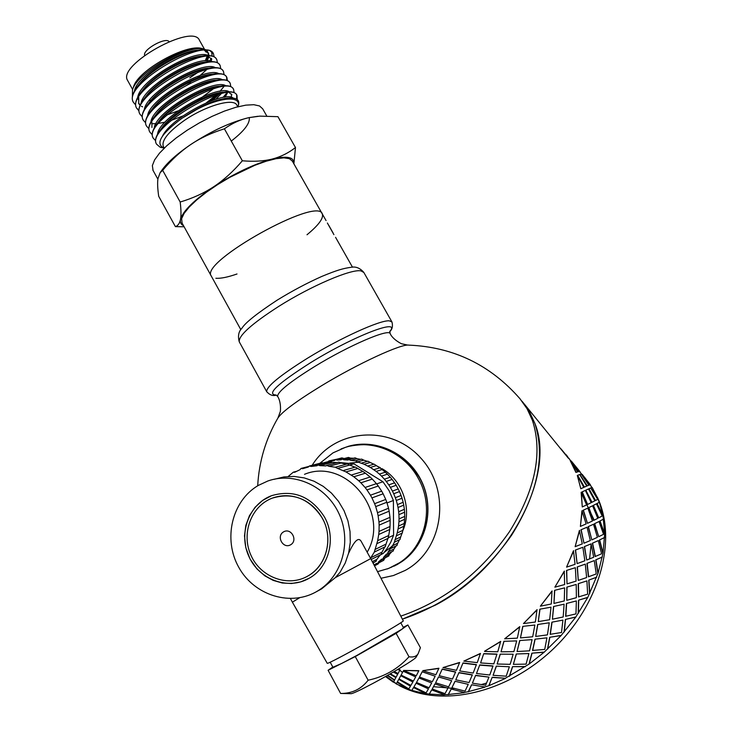 <?xml version="1.0" encoding="UTF-8"?>
<svg xmlns="http://www.w3.org/2000/svg" width="733" height="733" viewBox="0 0 733 733"><rect width="100%" height="100%" fill="white"/><g stroke="black" fill="none" stroke-linecap="round" stroke-linejoin="round"><path stroke-width="1.1" d="M135.568 104.801L133.424 102.363C121.357 84.634 207.219 35.45 213.532 53.967L214.082 56.807M213.376 53.692L209.556 50.339L201.181 49.734C183.653 50.971 150.018 69.818 137.896 85.999C132.838 92.578 131.189 97.746 132.957 101.502L133.186 101.933M138.885 110.756L136.723 108.31C124.766 90.81 210.683 41.579 216.876 59.886L217.417 62.745M216.427 59.089L216.4 59.034C214.925 56.304 211.113 55.204 204.965 55.717C187.446 56.826 153.05 76.104 140.983 92.395C136.118 98.79 134.542 103.811 136.246 107.458L136.457 107.843M136.622 108.108L138.885 110.197M142.202 116.694L140.012 114.275C128.193 96.976 214.146 47.727 220.23 65.814L220.734 68.691M220.019 65.448L219.744 64.962C218.315 62.314 214.613 61.233 208.648 61.709C191.148 62.754 156.129 82.389 144.135 98.744C139.407 104.984 137.877 109.877 139.536 113.423L139.82 113.927M145.519 122.658L143.32 120.249C131.601 103.161 217.637 53.875 223.574 71.752L224.069 74.656M217.05 86.448L216.602 86.925M203.417 97.929L197.837 101.621M166.886 114.971L178.073 110.866M197.571 100.668L213.34 88.812M214.87 87.364L215.502 86.723M223.583 71.752L223.098 70.899C221.723 68.334 218.15 67.271 212.378 67.72C194.932 68.655 159.263 88.656 147.306 105.066C142.706 111.169 141.222 115.933 142.843 119.387L143.036 119.736M148.845 128.632L146.627 126.223C135.019 109.354 221.119 60.033 226.937 77.689L227.404 80.612M220.047 92.587L219.497 93.146M218.086 94.53L210.142 101.209M152.785 123.73L155.927 123.657M158.566 123.391L164.998 122.182M170.991 120.505L183.012 115.915M206.404 102.748L216.061 95.134M217.683 93.632L218.434 92.899M220.019 91.277L223.84 86.659M224.481 85.724L224.793 85.22M226.827 80.373L226.607 77.157M226.497 76.91L226.46 76.837C225.123 74.363 221.678 73.327 216.125 73.731C198.716 74.546 162.295 94.978 150.412 111.48C146.004 117.39 144.584 122.017 146.151 125.361L146.389 125.792M152.171 134.597L149.935 132.206C138.464 115.548 224.6 66.199 230.299 83.635L230.739 86.586M226.442 94.933L224.49 97.196M223.024 97.416L226.983 92.752M230.098 83.287L229.814 82.783C228.531 80.383 225.187 79.375 219.781 79.75C202.427 80.511 165.392 101.291 153.6 117.821C149.312 123.593 147.929 128.101 149.459 131.344L149.715 131.812M155.515 140.589L153.252 138.198C141.89 121.76 228.091 72.375 233.662 89.6L234.074 92.569M233.515 89.334L233.186 88.748C231.949 86.421 228.733 85.44 223.538 85.779C206.285 86.402 168.544 107.577 156.78 124.161C152.629 129.787 151.291 134.176 152.776 137.337L152.95 137.657M161.233 147.507L160.188 147.214M163.001 147.855L160.078 147.177L156.578 144.199C145.317 127.982 231.591 78.55 237.034 95.565L237.217 99.514M236.603 99.102L236.704 95.024M236.576 94.749L236.557 94.713C235.357 92.468 232.242 91.497 227.221 91.817C209.995 92.376 171.559 113.963 159.922 130.575C155.937 136.026 154.663 140.278 156.092 143.338L156.349 143.796M233.222 98.085C224.536 90.196 171.742 117.152 162.607 135.889M228.091 98.103L227.129 98.185C215.035 99.541 200.576 105.845 183.754 117.088M231.408 97.324L231.463 94.081M229.227 91.744C217.747 83.974 158.85 117.344 157.531 134.24M231.93 94.786L229.108 92.624M224.701 92.092L223.455 92.147C207.796 92.66 172.841 112.305 162.13 127.579L161.892 127.899M224.912 97.141L227.606 92.697M225.727 85.697C213.963 78.028 155.68 111.068 154.214 128.092M221.036 86.063L219.818 86.127C204.122 86.696 169.799 105.955 158.979 121.202L158.722 121.55M212.625 100.284L219.085 94.255M220.23 92.963L220.642 92.486M222.255 79.668C210.234 72.063 152.556 104.755 150.897 121.935M215.878 99.193L221.219 93.723M217.307 80.034L216.098 80.108C200.311 80.795 166.638 99.706 155.781 114.889L155.506 115.264M151.85 121.98L151.951 127.478M203.637 98.845L206.733 96.554M218.755 73.63C206.459 66.135 149.44 98.451 147.599 115.768M208.612 96.738L210.573 95.125M215.053 73.831L212.469 74.088C196.636 74.839 163.514 93.43 152.583 108.594L150.412 111.48M215.264 67.61C202.72 60.188 146.288 92.184 144.291 109.62M206.239 90.196L207.934 88.766M211.296 67.83L208.758 68.087C192.898 68.939 160.454 87.135 149.459 102.217L149.138 102.638M211.791 61.59C199 54.26 143.173 85.908 140.993 103.481M207.613 61.819L205.075 62.094C189.151 63.038 157.302 80.905 146.279 95.922L145.931 96.38M211.516 61.49L211.342 58.411M208.3 55.58C195.253 48.341 140.04 79.659 137.703 97.342M138.555 103.225L140.305 104.846M211.8 59.116L208.007 56.441M203.921 55.827L201.419 56.102C185.486 57.11 154.205 74.656 143.118 89.618L140.983 92.395M138.72 97.269L138.729 103.61L140.076 105.35M141.423 106.294L142.605 106.844M237.886 106.954C242.403 95.611 221.293 96.499 196.618 109.547C209.665 102.602 220.523 98.753 229.2 98.011C236.933 97.672 239.993 100.146 238.381 105.415L237.978 106.679M293.796 163.679C294.345 157.1 287.144 155.57 272.19 159.061C254.186 163.963 234.743 173.144 213.88 186.622C223.712 180.107 233.204 171.495 242.348 160.784C253.865 161.764 263.816 161.187 272.19 159.061C280.565 156.917 288.335 153.078 295.472 147.544L277.935 116.675L259.803 116.135L248.799 117.665C240.332 119.543 232.196 123.263 224.39 128.806C211.544 132.82 200.256 138.106 190.516 144.676C180.785 151.255 171.504 159.812 162.68 170.331L160.17 172.594L157.943 178.705C157.348 182.865 157.604 188.729 158.704 196.288L175.407 226.634C177.991 225.746 179.677 223.391 180.465 219.552C181.243 215.722 181.152 209.876 180.181 202.024C192.797 198.258 204.031 193.118 213.88 186.622C193.897 200.21 182.755 211.186 180.465 219.552C179.915 222.456 180.914 224.463 183.461 225.599M162.075 169.955L162.295 169.635C168.013 161.929 177.423 153.609 190.516 144.676C211.196 131.097 230.629 122.099 248.799 117.665L257.915 116.281M133.47 87.016L133.644 86.521C138.198 70.286 186.484 43.412 201.896 48.534L202.629 48.69M207.072 56.468L205.213 60.848M207.778 51.988L206.688 50.522M205.359 49.606L203.197 48.818C187.712 43.65 137.392 72.255 132.517 89.756L132.389 96.719M206.504 60.793L208.209 56.505M208.364 55.58L208.025 52.529M211.645 51.961L212.139 56.065M211.278 58.328L209.647 61.004M198.276 72.081L189.792 77.863M149.202 100.494L151.667 100.055M186.466 85.477L190.644 82.802M197.498 77.854L206.669 69.608M295.472 147.544L293.878 163.826M184.111 226.772L175.407 226.634M204.809 49.578C191.56 42.422 136.915 73.401 134.423 91.204M138.171 99.551L138.693 99.78M224.39 128.806L242.348 160.784M162.68 170.331L180.181 202.024M196.618 109.547L182.059 118.224C160.848 133.928 154.883 143.934 164.155 148.222M207.283 60.802L208.859 56.716M208.978 55.607L208.456 53.207L204.498 50.44M198.863 50.036L197.69 50.128C181.738 51.255 151.154 68.407 140.012 83.26L138.821 84.854M169.085 41.589C165.521 36.769 142.394 49.789 144.639 55.351M204.48 49.212L199.468 40.333C193.072 22.659 117.097 64.944 127.56 80.355L127.771 80.731M205.313 50.687L206.129 52.135L204.809 50.522M266.748 115.979L262.689 108.814L259.519 105.955L253.81 104.7L245.793 105.149L235.815 107.311L224.371 111.114L212.039 116.382L199.458 122.832L187.309 130.144L176.232 137.914L166.794 145.73L159.464 153.197L154.59 159.922L152.354 165.603L153.078 170.487M322.154 213.688L292.33 161.086L289.398 158.676L283.909 157.842L276.066 158.695L266.216 161.205L254.846 165.282L229.905 177.276L217.655 184.579L206.422 192.238L196.792 199.852L189.233 207.018L184.111 213.395L181.619 218.663L182.059 223.052M215.868 278.256C220.633 278.641 227.679 277.221 237.006 273.986M307.008 234.762C318.681 225.086 323.784 218.15 322.309 213.972C318.067 196.032 200.017 261.736 211.159 275.837L240.873 329.731M435.32 605.174L402.38 619.165C446.269 604.413 482.699 576.385 511.689 535.072C537.756 493.172 545.453 455.862 534.769 423.152C556.448 474.544 508.537 567.168 435.32 605.174M522.391 401.693L525.433 405.523L534.769 423.152L529.455 411.68L521.96 401.171M333.918 234.67L327.367 222.997M328.668 225.178L333.249 233.259M326.075 220.596L322.309 213.972C318.067 196.032 200.017 261.736 211.159 275.837L181.811 222.603M387.189 568.991L397.084 564.63L402.252 561.377C426.285 544.692 434.999 509.343 421.732 481.517C408.675 453.58 376.304 438.288 348.56 446.25L341.028 448.935M380.986 578.273L393.429 575.533L405.138 570.448C443.419 550.025 451.739 491.348 420.788 458.061C390.616 424.068 334.798 428.594 312.176 465.281M257.695 485.796C259.015 461.543 265.74 438.985 277.853 418.112C281.948 411.873 296.462 401.107 321.393 385.833C357.906 363.595 401.684 343.456 408.977 345.133C453.434 347.048 490.441 364.924 520.009 398.789L527.073 408.757L532.369 420.229C542.97 452.747 535.337 489.891 509.49 531.654C480.756 572.876 444.528 601.033 400.795 616.132M488.948 677.127L475.653 675.313L472.382 683.165L485.622 685.254L488.948 677.127L475.671 675.524M476.496 673.517L489.772 675.011L492.988 665.949L479.739 664.923L476.496 673.517L479.739 664.923M480.591 662.934L493.84 663.851L496.928 654.093L483.753 653.616L480.591 662.934L483.753 653.616M500.263 654.331L497.13 664.006L500.19 654.148L513.164 654.239L500.19 654.148M496.333 666.334L493.071 675.304L496.278 666.141L509.371 666.773L496.278 666.141M488.902 685.483L492.21 677.246L488.92 685.694L484.779 686.977L471.557 684.769L468.332 691.65L464.255 692.483L451.189 689.002L448.266 694.508L444.363 694.682L431.664 689.909L429.263 694.059L425.635 693.574L413.531 687.554L411.827 690.394L408.565 689.295L397.24 682.093L396.241 683.926L408.446 689.506L397.121 682.304M503.974 641.476L501.024 651.829L503.883 641.302L516.683 640.908L503.883 641.302M484.605 651.445L497.771 651.802L500.666 641.384L484.54 651.252L500.749 641.558M501.024 651.829L513.888 651.637L516.683 640.908M497.13 664.006L510.15 664.336L513.164 654.239M493.071 675.304L506.182 676.183L509.371 666.773M602.792 515.675L596.864 503.589L599.383 502.27L603.002 515.583L604.679 533.725L603.048 553.103L598.064 573.206L587.756 597.468L575.799 617.094L561.111 635.548L544.124 652.251L529.217 664.006L505.312 678.254L492.21 677.246M509.371 676.138L512.523 666.627L525.259 666.517M529.125 663.832L531.874 653.176L543.996 652.095M547.551 648.925L549.677 637.289L560.956 635.429M564.089 631.864L565.381 619.44L575.616 617.012M578.236 613.164L578.52 600.199L587.554 597.413M589.589 593.409L588.718 580.133L596.451 577.247M597.844 573.197L595.746 559.875L602.095 557.098M602.819 553.131L599.438 540.001L604.395 537.564M604.459 533.78L599.777 521.071L603.378 519.175M599.008 502.471L596.864 503.589M597.707 499.375L590.706 487.976L588.966 488.737L595.517 500.502L597.707 499.375L596.286 500.098M595.517 500.502L588.966 488.737M586.547 486.162L584.247 487.179L577.65 475.332L584.458 487.069L586.547 486.162M597.963 499.255L590.862 487.967L598.174 499.136L599.173 502.38M584.971 477.797L591.989 487.518M396.351 683.715L387.244 677.109M571.3 461.057L580.05 471.75L579.262 471.539M590.221 484.788L581.526 474.169L589.213 485.063L590.221 484.788L589.011 485.191L583.844 477.76M588.681 485.301L587.041 485.952L579.885 474.581L587.252 485.842L588.681 485.301M592.007 502.279L585.814 490.185L592.007 502.279L594.884 500.822L588.443 488.966L586.034 490.084M596.415 503.828L593.199 505.449L598.751 517.846L602.224 516.005L596.415 503.828L593.199 505.449M588.865 507.612L593.583 520.439L588.645 507.685L592.585 505.788L588.645 507.685M599.008 521.511L594.454 523.729L598.733 536.693L603.561 534.293L599.008 521.511L594.454 523.729M386.089 676.192L393.557 681.947L394.464 680.224L387.546 675.368M387.72 675.267L394.574 679.967L395.866 677.594L390.02 673.957M588.407 526.615L591.824 539.882L588.187 526.66L593.501 524.242L588.187 526.66M598.32 540.597L592.374 543.226L595.132 556.539L601.582 553.781L598.32 540.597L592.374 543.226M398.459 679.885L398.77 679.326L410.443 686.189L398.77 679.326M400.658 675.936L399.018 678.886L400.759 675.716L412.871 682.002L400.759 675.716M584.577 546.589L586.702 560.058L584.357 546.598L591.073 543.868L584.357 546.598M594.28 560.58L586.941 563.411L588.425 576.798L596.25 573.93L594.28 560.58L586.941 563.411M415.959 683.44L413.907 686.977L416.042 683.22L428.448 688.864L416.042 683.22M418.855 678.199L416.509 682.46L418.928 677.97L431.673 683.009L418.928 677.97M577.402 566.985L578.282 580.408L577.192 566.957L585.282 564.135L577.192 566.957M586.904 580.893L578.227 583.697L578.52 596.919L587.646 594.17L586.904 580.893L578.227 583.697M434.898 684.127L432.232 689.011L434.953 683.898L447.89 688.269L434.953 683.898M438.471 677.173L435.594 682.808L438.508 676.944L451.684 680.691L438.508 676.944M567.021 587.197L566.756 600.327L566.829 587.124L576.22 584.448L566.829 587.124M576.358 600.941L566.435 603.488L565.638 616.288L575.964 613.897L576.358 600.941L566.435 603.488M454.991 681.488L451.904 687.756L455.01 681.269L468.25 684.347L455.01 681.269M455.779 679.821L458.977 672.573L455.779 679.821L469.065 682.56L472.327 674.827L458.977 672.573M553.699 606.603L552.416 619.193L553.525 606.503L564.098 604.203L553.525 606.503M562.907 620.118L551.885 622.17L550.162 634.311L561.515 632.506L562.907 620.118L551.885 622.17M472.382 683.165L475.653 675.313M537.802 624.626L535.686 636.436L537.655 624.498L549.246 622.793L537.655 624.498M546.928 637.838L534.989 639.176L532.534 650.428L544.72 649.42L546.928 637.838L534.989 639.176M519.807 640.697L517.067 651.527L519.697 640.541L532.094 639.643L519.697 640.541M504.68 638.81L519.724 626.651L517.342 638.141L504.68 638.81L519.844 626.807M459.774 670.722L463.009 662.934L459.774 670.722M459.774 670.942L473.161 673.068L476.404 664.584L463.009 662.934M463.833 661.111L480.436 653.424L477.256 662.632L463.833 661.111L480.481 653.625M522.895 626.495L520.457 637.921L522.776 626.349L534.87 625.038L522.776 626.349M523.463 623.572L537.005 609.682L535.365 622.042L523.463 623.572L537.161 609.801M539.992 609.306L538.279 621.611L539.836 609.187L551.014 607.181L539.836 609.187M540.368 606.173L552.004 590.981L551.298 603.992L540.368 606.173L552.178 591.064M554.744 590.441L553.956 603.415L554.56 590.358L564.639 587.857L554.56 590.358M554.872 587.16L564.273 571.135L564.657 584.549L554.872 587.16L564.465 571.181M566.719 570.494L567.021 583.88L566.517 570.448L575.341 567.69L566.517 570.448M566.563 567.122L573.472 550.749L575.075 564.318L566.563 567.122L573.692 550.758M575.597 550.062L577.109 563.613L575.387 550.052L582.863 547.285L575.387 550.052M575.139 546.671L579.4 530.435L582.277 543.904L575.139 546.671L579.62 530.417M581.187 529.767L583.963 543.226L580.957 529.794L587.041 527.229L580.957 529.794M580.399 526.413L581.947 510.791L586.134 523.921L580.399 526.413L582.176 510.736M583.386 510.186L587.472 523.316L583.156 510.241L587.848 508.106L583.156 510.241M582.277 506.924L581.141 492.329L586.611 504.909L582.277 506.924L581.361 492.246M582.231 491.843L587.6 504.432L582.011 491.935L585.346 490.404L582.011 491.935M582.414 488.004L583.578 487.472M580.811 488.737L577.311 475.424L583.798 487.372L580.811 488.737L577.311 475.424M577.668 471.869L575.918 472.419L570.237 460.663L577.668 471.869M579.336 471.493L570.485 460.681L578.227 471.649L579.336 471.493L578.025 471.786L572.675 464.099M568.286 458.134L569.092 458.354L568.286 458.134L524.342 404.085M390.414 673.737L396.095 677.173L397.744 674.122L393.63 671.877M443.016 667.561L459.637 662.449L456.43 670.329L443.016 667.561L459.655 662.659M397.79 669.431L400.053 669.77L398.074 673.535L394.253 671.51M403.077 671.446L401.107 675.111L403.168 671.217L415.675 676.907L403.168 671.217M403.608 670.438L418.873 670.668L416.28 675.78L403.608 670.438L418.809 670.887M422.749 670.668L438.92 668.23L435.906 674.736L422.749 670.668L438.893 668.45M439.204 675.661L442.256 669.037L439.204 675.661L452.463 679.06L455.633 671.932L442.256 669.037M422.071 672.024L419.468 677.035L422.126 671.795L435.173 676.202L422.126 671.795M516.344 654.157L513.366 664.345L516.261 653.983L528.896 653.552L516.261 653.983M505.312 678.254L492.246 677.457M505.367 678.446L488.92 685.694M484.779 686.977L471.557 684.769M484.788 687.188L468.332 691.65M471.557 684.979L468.314 691.87M451.904 687.756L465.034 691.109L468.25 684.347M472.336 675.038L458.968 672.793M435.594 682.808L448.633 686.83L451.684 680.691M455.624 672.152L442.237 669.256M419.468 677.035L432.351 681.717L435.173 676.202M493.043 666.15L479.776 665.124M476.441 664.794L463.018 663.145M497.001 654.285L483.807 653.809M464.255 692.483L451.189 689.002M464.236 692.703L448.266 694.508M451.152 689.222L448.211 694.728M432.232 689.011L445.004 693.647L447.89 688.269M416.509 682.46L429.071 687.765L431.673 683.009M401.107 675.111L413.403 681.058L415.675 676.907M397.643 674.333L393.383 672.014M444.363 694.682L431.664 689.909M444.308 694.902L429.263 694.059M431.6 690.138L429.181 694.279M413.907 686.977L426.102 692.877L428.448 688.864M399.018 678.886L410.892 685.419L412.871 682.002M395.866 677.594L389.782 674.094M425.635 693.574L413.531 687.554M425.543 693.794L411.827 690.394M413.43 687.774L411.717 690.605M398.651 679.537L397.387 681.818L408.812 688.91L410.443 686.189M394.574 679.967L395.756 677.796M394.464 680.224L387.317 675.496M393.557 681.947L394.336 680.426M397.478 669.614L399.961 669.999M393.557 682.057L385.879 676.312M393.419 682.249L385.466 676.541M569.065 458.382L569.257 458.959M580.023 471.777L580.133 472.254M575.918 472.419L577.87 471.74M588.883 485.182L581.306 474.187L580.087 474.443M586.757 486.052L579.711 474.563L577.861 475.213M582.222 474.407L590.404 484.779M598.174 499.136L592.172 487.463L591.064 487.839M587.6 504.432L591.201 502.682L585.346 490.404M568.478 457.988L560.983 448.853M597.074 503.479L603.002 515.583M593.418 505.367L598.751 517.846M593.583 520.439L597.789 518.341L592.585 505.788M587.472 523.316L592.438 520.998L587.848 508.106M576.129 472.299L570.237 460.663M603.598 519.083L599.777 521.071M600.006 520.998L604.679 533.725M594.674 523.674L598.733 536.693M591.824 539.882L597.422 537.316L593.501 524.242M583.963 543.226L590.331 540.533L587.041 527.229M604.624 537.518L599.438 540.001M599.658 539.964L603.048 553.103M592.603 543.208L595.352 556.53M586.702 560.058L593.703 557.236L591.073 543.868M577.109 563.613L584.861 560.772L582.863 547.285M602.315 557.08L595.746 559.875M595.956 559.865L598.064 573.206M587.16 563.42L588.636 576.825M578.282 580.408L586.638 577.549L585.282 564.135M567.021 583.88L576.101 581.113L575.341 567.69M596.662 577.265L588.718 580.133M588.929 580.17L589.79 593.455M578.429 583.743L578.713 596.983M566.756 600.327L576.385 597.67L576.22 584.448M553.956 603.415L564.263 600.968L564.639 587.857M587.756 597.468L578.52 600.199M578.704 600.263L578.419 613.246M566.618 603.571L565.812 616.389M552.416 619.193L563.191 616.975L564.098 604.203M538.279 621.611L549.649 619.715L551.014 607.181M575.799 617.094L565.381 619.44M565.546 619.541L564.245 631.983M552.041 622.29L550.3 634.439M535.686 636.436L547.432 634.879L549.246 622.793M520.457 637.921L532.689 636.775L534.87 625.038M561.111 635.548L549.677 637.289M549.814 637.417L547.679 649.072M535.108 639.323L532.644 650.592M517.067 651.527L529.565 650.831L532.094 639.643M544.124 652.251L531.874 653.176M531.984 653.332L529.217 664.006M513.366 664.345L526.083 664.125L528.896 653.552M525.35 666.691L512.523 666.627M512.596 666.81L509.426 676.33M591.045 544.811L589.598 558.83M350.117 446.113C379.227 440.643 402.28 451.061 419.303 477.366C436.053 505.907 427.119 545.664 400.465 562.266L395.82 564.996M290.607 544.802C283.03 549.237 275.938 536.18 283.57 531.865C291.138 527.394 298.276 540.487 290.607 544.802M322.263 518.066C309.628 498.669 292.953 492.026 272.236 498.147C251.062 506.082 240.946 533.679 251.034 555.467C260.746 577.43 288.142 587.554 307.878 576.01C326.808 565.739 333.753 538.013 322.263 518.066M324.38 516.847C336.52 537.93 329.245 567.214 309.299 578.172C288.371 590.532 259.216 579.821 248.899 556.475C238.188 533.331 249 504.011 271.549 495.682C293.438 489.305 311.049 496.369 324.38 516.847M416.115 657.135L415.987 657.345C414.796 659.453 392.613 672.94 373.418 683.156C361.561 689.469 354.204 692.978 351.354 693.684L350.759 693.665M343.594 693.519L340.698 693.455C352.023 693.546 361.167 689.139 368.14 680.224C384.294 676.797 397.909 668.982 408.996 656.777C413.476 657.483 416.546 656.411 418.222 653.561L420.412 647.697L407.878 624.974L396.113 633.367L408.996 656.777M396.113 633.367L355.267 656.585L368.14 680.224M403.278 627.311L407.878 624.974M400.749 622.72L403.535 627.76L402.078 629.106L357.053 655.339L341.532 663.512L332.919 667.241M355.267 656.585L328.091 670.292L332.809 667.039M328.091 670.292L340.625 693.455M348.551 553.415C354.286 540.817 358.492 536.794 361.167 541.339L370.706 558.619L335.283 577.659L340.085 572.226L345.216 563.063L348.651 553.003L350.273 542.374L350.026 531.535L347.928 520.833L344.034 510.654L338.481 501.308L331.472 493.117L323.235 486.355L314.045 481.224L304.213 477.889L294.07 476.441L283.928 476.926L274.133 479.318M299.54 597.798L292.385 602.169L290.47 598.632M258.3 485.429C231.811 500.868 222.805 539.296 238.857 567.47C254.488 595.883 291.761 607.19 318.131 590.679C342.348 575.964 351.877 541.128 338.985 513.668C326.35 486.071 294.217 471.603 267.893 480.976L258.3 485.429M316.363 591.723L321.613 588.883L335.283 577.659M327.184 663.209L327.22 663.273C327.019 665.399 407.328 620.43 403.205 620.741L370.715 558.638M326.423 462.78L311.149 466.454L309.363 466.005L308.318 467.031L302.637 468.689L301.071 468.433L299.944 469.725L294.62 472.299L293.301 472.189L288.197 476.487M323.729 463.183L321.989 462.743L309.61 465.941M337.281 462.578L332.342 462.395L319.964 465.647L317.975 464.979L317.05 465.748L311.149 466.454M332.342 462.395L330.4 461.744L318.223 464.914M346.489 464.154L341.028 463.018L328.851 466.298L326.698 465.391L325.938 465.922L319.964 465.647M341.028 463.018L338.93 462.138L326.945 465.327M355.056 467.178L349.577 465.07L337.601 468.405L335.311 467.233L328.851 466.298M340.772 462.642L353.947 463.852L349.577 465.07L347.341 463.925L335.567 467.159M362.982 471.511L357.777 468.488L345.994 471.915L337.601 468.405M357.777 468.488L355.441 467.068L343.859 470.394M370.907 559.013L370.834 557.749L374.325 552.086L377.651 540.697L388.701 535.493L389.754 529.473L378.723 534.513L379.016 531.452L390.038 526.486L390.158 520.329L379.135 525.14L378.961 522.052L389.983 517.324L389.168 511.185L378.118 515.748L377.486 512.715L388.536 508.226L386.804 502.27L375.708 506.604L374.618 503.69L385.741 499.43L383.139 493.804L371.952 497.918L370.449 495.206L381.673 491.165L378.265 486.016L366.967 489.919L365.08 487.482L376.423 483.643L372.309 479.089L360.865 482.809L358.648 480.701L370.147 477.036L365.419 473.197L353.81 476.762L345.994 471.915M365.419 473.197L363.018 471.502L351.62 474.938M358.648 480.701L353.81 476.762M372.309 479.089L370.147 477.036M365.08 487.482L360.865 482.809M378.265 486.016L376.423 483.643M370.449 495.206L366.967 489.919M383.139 493.804L381.673 491.165M374.618 503.69L371.952 497.918M386.804 502.27L385.741 499.43M377.486 512.715L375.708 506.604M389.168 511.185L388.536 508.226M378.961 522.052L378.118 515.748M390.158 520.329L389.983 517.324M379.016 531.452L379.135 525.14M389.754 529.473L390.038 526.486M377.651 540.697L378.723 534.513M388.041 538.352L388.701 535.493M374.902 549.539L386.016 544.115L387.968 538.389M385.21 546.717L386.016 544.115M370.834 557.749L382.04 552.123L384.798 546.919M381.133 554.46L382.04 552.123M372.3 561.67L376.89 559.325L380.262 554.899M375.91 561.377L376.89 559.325M373.152 563.301L374.224 562.248M367.16 552.196C390.863 512.239 345.71 457.099 304.507 474.315M334.587 460.196L330.528 461.249L328.897 460.892L327.862 461.982L324.847 462.999M336.63 459.252L329.126 460.837M345.426 458.226L337.198 460.077L335.412 459.564L334.45 460.452L330.528 461.249M343.676 458.382L341.908 457.887L335.641 459.509M353.489 458.253L350.392 458.098L343.997 459.783L342.064 459.105L341.202 459.793L337.198 460.077M350.392 458.098L348.477 457.429L342.302 459.041M360.682 459.362L357.127 458.684L350.823 460.388L348.752 459.518L348.028 460.031L343.997 459.783M357.127 458.684L355.084 457.832L349 459.454M367.462 461.369L363.77 460.15L357.548 461.872L355.377 460.81L350.823 460.388M363.77 460.15L361.626 459.096L355.624 460.736M373.867 464.218L370.229 462.477L364.09 464.227L357.548 461.872M370.229 462.477L368.003 461.213L362.084 462.88M374.041 469.615L379.85 467.846L376.386 465.62L370.33 467.425L364.09 464.227M376.386 465.62L374.096 464.145L368.259 465.858M376.817 563.631L374.077 565.061L376.341 563.521L377.807 563.393L378.585 561.835L381.655 559.197L382.919 558.995L383.671 557.217L386.392 554.175L387.436 553.946L388.142 551.94L390.46 548.55L391.285 548.311L394.4 542.191L397.158 533.038L402.884 530.325L403.782 526.285L398.074 528.942L398.532 526.056L404.24 523.435L404.634 519.294L398.935 521.85L399.036 518.909L404.735 516.389L404.625 512.202L398.926 514.667L398.67 511.726L404.369 509.307L403.746 505.147L398.037 507.511L397.423 504.616L403.141 502.288L402.023 498.238L396.287 500.502L395.334 497.698L401.079 495.471L399.485 491.577L393.713 493.749L392.43 491.083L398.211 488.948L396.168 485.283L390.35 487.363L388.765 484.88L394.592 482.827L392.118 479.446L386.264 481.444L384.385 479.18L390.277 477.21L387.427 474.169L381.508 476.093L379.382 474.086L385.329 472.189L382.15 469.541L376.166 471.401L370.33 467.425M382.15 469.541L379.85 467.846M379.382 474.086L376.166 471.401M387.427 474.169L385.329 472.189M384.385 479.18L381.508 476.093M392.118 479.446L390.277 477.21M388.765 484.88L386.264 481.444M396.168 485.283L394.592 482.827M392.43 491.083L390.35 487.363M399.485 491.577L398.211 488.948M395.334 497.698L393.713 493.749M402.023 498.238L401.079 495.471M397.423 504.616L396.287 500.502M403.746 505.147L403.141 502.288M398.67 511.726L398.037 507.511M404.625 512.202L404.369 509.307M399.036 518.909L398.926 514.667M404.634 519.294L404.735 516.389M398.532 526.056L398.935 521.85M403.782 526.285L404.24 523.435M397.158 533.038L398.074 528.942M402.215 533.038L402.884 530.325M394.94 539.754L400.694 536.95L402.078 533.102M399.916 539.47L400.694 536.95M391.926 546.094L397.707 543.199L399.512 539.662M396.846 545.508L397.707 543.199M388.142 551.94L393.978 548.971L396.104 545.883M393.053 551.069L393.978 548.971M383.671 557.217L389.562 554.185L391.807 551.711M388.6 556.054L389.562 554.185M378.585 561.835L386.383 557.199M383.551 560.388L384.541 558.738M374.105 565.125L376.954 563.631M378.008 563.998L378.952 562.788M353.947 463.852L382.956 481.755L389.049 490.597L393.392 500.465L393.594 535.227L390.771 542.191L387.015 548.623L383.386 553.305L380.079 555.156M387.042 502.957L393.392 500.465M389.003 537.408L393.594 535.227M377.119 483.734L382.956 481.755M381.462 554.276L383.386 553.305M237.794 106.789L236.942 105.286C234.12 97.581 205.726 105.57 184.13 120.588C168.471 131.757 161.517 140.324 163.276 146.288L164.284 148.103M231.271 141.066C243.704 131.464 249.733 123.795 249.339 118.068M276.204 395.05C265.951 394.546 277.541 383.68 311.003 362.423C354.277 335.677 401.858 317.591 389.736 331.573M277.761 396.626L277.624 396.388C277.422 391.972 289.727 382.04 314.521 366.601C348.881 345.454 389.489 328.072 390.222 333.726C392.815 339.672 402.472 344.473 402.023 343.85L407.841 345.106M266.858 391.963L266.702 391.679C266.354 386.621 279.942 375.47 307.466 358.235C340.314 337.968 380.29 319.881 389.305 320.834L391.953 321.961C393.044 326.084 392.302 329.319 389.718 331.673M239.471 342.201L239.279 341.862C238.362 335.778 251.483 323.977 278.641 306.449C311.085 285.907 351.299 268.745 360.938 270.88L363.87 272.511L391.843 321.769M590.212 484.916L591.934 487.527M584.998 500.859L594.161 520.109M486.428 683.092L481.627 684.466M454.57 688.479L433.524 686.684M402.49 672.5L399.824 670.255M319.854 463.293L333.002 452.866L345.234 447.432C371.649 438.572 403.746 451.684 417.984 477.843C434.788 506.476 425.836 546.36 399.091 563.017L390.826 567.516M349.806 463.091L358.639 462.202M377.614 466.371L380.381 467.736M381.893 468.589C402.573 480.17 412.34 508.638 402.958 530.426M392.879 545.609L384.202 552.352M132.948 101.511L133.397 102.318M136.246 107.458L136.714 108.31M216.4 59.034L216.757 59.675M139.545 113.423L140.012 114.266M142.843 119.387L143.292 120.203M146.151 125.361L146.627 126.223M226.451 76.837L226.827 77.496M149.459 131.344L149.935 132.206M152.776 137.337L153.252 138.198M156.092 143.338L156.569 144.199M236.557 94.713L237.034 95.565M162.295 169.635L160.17 172.594M133.644 86.521L132.517 89.756M223.455 92.147L226.131 91.909M162.13 127.579L159.922 130.575M219.818 86.127L222.429 85.88M158.979 121.202L156.78 124.161M216.098 80.108L218.691 79.86M155.781 114.889L153.6 117.821M149.459 102.217L147.306 105.066M146.279 95.922L144.135 98.744M197.69 50.128L200.164 49.853M140.012 83.26L137.896 85.999M127.56 80.355L132.618 89.472M152.803 169.974L157.879 179.182M389.8 331.234L390.13 333.561M276.02 394.968L277.624 396.388M363.742 272.291C359.848 267.902 355.523 266.262 350.768 267.343C343.383 268.425 337.684 269.845 321.769 276.451C306.999 283.039 292.11 290.946 277.101 300.191C257.1 313.348 245.427 322.63 242.082 328.027C238.601 331.444 237.666 336.053 239.279 341.862L266.702 391.679C269.799 395.096 272.997 396.232 276.286 395.087M335.558 237.318L352.518 267.233M329.511 226.662L332.443 231.83M394.336 566.059L402.252 561.377M277.633 396.397C281.646 402.527 280.354 412.972 280.18 411.909L277.972 417.911M568.753 458.345L570.686 460.709M579.748 471.777L581.7 474.169M578.649 470.064L574.067 464.465M567.681 456.659L565.968 454.561M597.313 497.13C617.837 540.258 599.466 604.844 553.378 648.833C507.364 692.877 441.669 708.426 399.384 685.612M396.278 683.862L385.695 676.422M377.522 571.658L388.719 568.405L400.465 562.266M272.236 498.147C282.984 494.28 293.686 495.013 304.342 500.327C311.882 504.423 317.838 510.342 322.199 518.084C333.139 536.345 327.963 564.63 307.878 576.01M309.299 578.172L300.759 581.874L291.615 583.505L282.287 583.001L273.217 580.399L264.833 575.836L256.953 568.909L250.035 558.995L245.784 547.615L244.501 535.841L245.839 525.414L249.458 515.675L255.166 507.181L262.661 500.392L271.549 495.682M415.987 657.345L418.222 653.561M351.354 693.684L340.698 693.455M330.171 662.165L332.947 667.296M321.613 588.883L318.131 590.679M327.22 663.273L292.366 602.15M293.53 472.125L296.334 471.392M301.309 468.369L308.666 466.463M378.778 534.485L389.8 529.446M377.229 543.501L388.288 538.233M374.325 552.086L385.457 546.598M371.164 559.508L381.371 554.34M372.941 562.907L376.139 561.258M323.345 462.889L327.981 461.68M398.23 528.869L403.938 526.212M396.727 535.676L402.454 532.918M394.4 542.191L400.154 539.351M391.285 548.311L397.075 545.398M387.436 553.946L393.282 550.95M382.919 558.995L388.82 555.935M377.807 563.393L383.771 560.269M374.481 565.849L378.219 563.888"/></g></svg>
